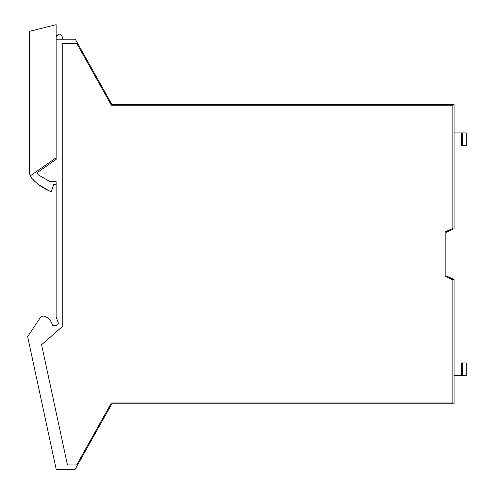 <?xml version="1.0" encoding="UTF-8"?>
<svg xmlns="http://www.w3.org/2000/svg" width="494" height="494" viewBox="0 0 494 494"><rect width="100%" height="100%" fill="white"/><g stroke="black" fill="none" stroke-linecap="round" stroke-linejoin="round"><path stroke-width="0.74" d="M60.577 328.146L62.781 326.219L60.577 328.146L62.781 326.219L62.781 43.287L76.675 43.287L111.372 105.247L452.856 105.247L452.856 228.364L445.125 231.97L445.125 276.263L452.856 279.87L452.856 402.987L111.372 402.987L76.675 464.947L67.45 464.947L41.582 344.738L60.577 328.146A6.508 6.508 0 0 1 60.552 328.164M53.661 184.515L51.586 190.912L53.661 184.515L56.131 184.515L56.131 181.712L56.131 316.926L58.187 322.57A2.032 2.032 0 0 1 56.273 325.299L52.407 325.299A12.202 12.202 0 0 0 46.152 317.031A4.088 4.088 0 0 0 40.113 317.889L27.837 336.365A0.815 0.815 0 0 0 27.72 336.982L56.193 469.3L75.168 469.3L111.854 403.802L77.546 465.058M56.131 39.217L75.329 39.217L111.854 104.432L83.572 53.939M56.754 35.29L56.131 37.18C58.261 33.067 60.385 33.067 62.516 37.186L62.516 39.217M460.988 201.237L460.988 145.31L466.28 145.31L466.28 132.905L462.211 132.905L462.211 145.31M454.079 375.329L461.396 375.329L461.396 362.923L460.988 362.923L460.988 306.996M466.28 375.329L466.28 362.923L462.211 362.923L462.211 375.329L466.28 375.329L466.28 362.923M56.131 181.712L50.172 181.712L38.699 175.092A2.032 2.032 0 0 1 38.551 171.665L56.131 159.352L56.131 157.771L56.131 159.352M111.854 104.432L454.079 104.432L454.079 228.691L445.94 232.489L445.94 275.745L454.079 279.536L454.079 403.802L111.854 403.802M460.988 362.923L460.988 145.31M454.079 132.905L461.396 132.905L461.396 145.31M461.396 375.329L462.211 375.329M461.396 362.923L462.211 362.923M461.396 132.905L462.211 132.905M51.586 190.912L50.481 191.406A0.815 0.815 0 0 0 51.586 190.912L50.481 191.406L48.894 190.709A48.807 48.807 0 0 1 32.919 179.421A10.17 10.17 0 0 1 30.295 175.864L56.131 157.771L56.131 24.7L29.43 31.357L29.43 171.751A10.17 10.17 0 0 0 30.295 175.864M48.894 190.709L38.507 184.515"/></g></svg>
